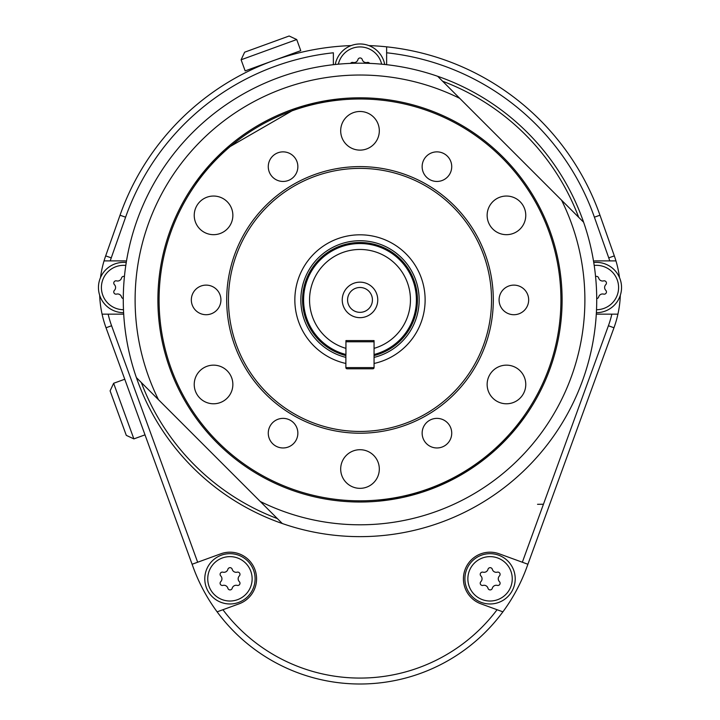 <?xml version="1.0" encoding="UTF-8"?>
<svg xmlns="http://www.w3.org/2000/svg" width="720" height="720" viewBox="0 0 720 720"><rect width="100%" height="100%" fill="white"/><g stroke="black" fill="none" stroke-linecap="round" stroke-linejoin="round"><path stroke-width="1.08" d="M497.079 609.723A171.63 171.63 0 0 1 222.921 609.723L239.049 603.846A26.631 26.631 0 0 0 254.97 569.718A26.631 26.631 0 0 0 220.833 553.797L192.096 564.255L193.167 567.18A177.543 177.543 0 0 0 502.893 611.838L480.951 603.846A26.631 26.631 0 0 1 465.03 569.718A26.631 26.631 0 0 1 499.167 553.797L522.342 562.23L608.409 325.746A100.611 100.611 0 0 0 611.856 314.154L596.403 314.154A26.631 26.631 0 0 1 596.295 314.154M537.534 504.306L543.447 504.234M386.631 64.692L386.631 52.785A248.562 248.562 0 0 1 594.396 217.188L608.742 257.859A100.611 100.611 0 0 1 609.759 260.892L615.951 260.892A106.524 106.524 0 0 0 614.322 255.888L599.976 215.217A254.484 254.484 0 0 0 368.919 45.594A25.155 25.155 0 0 1 384.723 64.485A25.155 25.155 0 0 0 335.277 64.485A25.155 25.155 0 0 1 351.081 45.594A254.484 254.484 0 0 0 120.024 215.217L105.678 255.888A106.524 106.524 0 0 0 104.049 260.892L123.597 260.892A26.631 26.631 0 0 1 126.486 261.045M256.833 66.654L259.938 65.934M261.72 65.178L262.332 64.917M265.923 63.459L267.228 62.946M271.494 61.317L274.428 60.255M275.886 59.742L277.317 59.238M280.044 58.32L284.382 56.925M286.236 56.358L289.089 54.909M274.077 60.381L300.771 50.661L296.721 39.537L241.11 59.778L245.16 70.902L272.961 60.777M386.631 52.785L386.631 46.827L386.631 52.785M333.369 64.692L333.369 52.785A248.562 248.562 0 0 0 125.604 217.188L111.258 257.859A100.611 100.611 0 0 0 110.241 260.892M369.657 63.387A2.25 2.25 0 0 0 367.218 62.46A4.05 4.05 0 0 1 362.268 59.607A2.25 2.25 0 0 0 357.93 59.607A4.05 4.05 0 0 1 352.989 62.46A2.25 2.25 0 0 0 350.55 63.378M609.759 260.892L596.403 260.892A26.631 26.631 0 0 0 593.514 261.045M123.705 314.154A26.631 26.631 0 0 1 123.597 314.154L108.144 314.154A100.611 100.611 0 0 0 111.591 325.746L197.658 562.23M108.144 314.154L102.078 314.154A106.524 106.524 0 0 0 106.029 327.771L193.167 567.18M222.921 609.723L217.107 611.838M522.342 562.23L527.904 564.255L613.971 327.771A106.524 106.524 0 0 0 617.922 314.154L611.856 314.154M617.922 314.154A106.524 106.524 0 0 0 620.325 295.29A25.155 25.155 0 0 1 596.385 312.678A25.155 25.155 0 0 0 621.549 287.523A25.155 25.155 0 0 0 593.748 262.512A25.155 25.155 0 0 1 619.506 277.587A106.524 106.524 0 0 0 615.951 260.892M596.718 298.602A2.25 2.25 0 0 0 598.671 296.955A4.05 4.05 0 0 1 603.612 294.102A2.25 2.25 0 0 0 605.79 290.34A4.05 4.05 0 0 1 605.79 284.634A2.25 2.25 0 0 0 603.612 280.881A4.05 4.05 0 0 1 598.671 278.019A2.25 2.25 0 0 0 595.575 276.57M502.893 611.838A177.543 177.543 0 0 0 526.833 567.18L527.904 564.255M104.049 260.892A106.524 106.524 0 0 0 100.494 277.587A25.155 25.155 0 0 1 126.252 262.512A25.155 25.155 0 0 0 98.451 287.523A25.155 25.155 0 0 0 123.615 312.678A25.155 25.155 0 0 1 99.675 295.29A106.524 106.524 0 0 0 102.078 314.154M124.434 276.489A2.25 2.25 0 0 0 121.527 278.019A4.05 4.05 0 0 1 116.586 280.881A2.25 2.25 0 0 0 114.417 284.634A4.05 4.05 0 0 1 114.417 290.34A2.25 2.25 0 0 0 116.586 294.102A4.05 4.05 0 0 1 121.527 296.955A2.25 2.25 0 0 0 123.282 298.575M204.786 578.826A25.155 25.155 0 0 1 229.941 553.671A25.155 25.155 0 0 1 255.096 578.826A25.155 25.155 0 0 1 229.941 603.972A25.155 25.155 0 0 1 204.786 578.826A25.155 25.155 0 0 0 229.941 603.972A25.155 25.155 0 0 0 255.096 578.826A25.155 25.155 0 0 0 229.941 553.671A25.155 25.155 0 0 0 204.786 578.826A25.155 25.155 0 0 0 229.941 603.972A25.155 25.155 0 0 0 255.096 578.826A25.155 25.155 0 0 0 229.941 553.671A25.155 25.155 0 0 0 204.786 578.826M227.871 588.258A2.25 2.25 0 0 0 232.209 588.258A4.05 4.05 0 0 1 237.159 585.405A2.25 2.25 0 0 0 239.328 581.643A4.05 4.05 0 0 1 239.328 575.937A2.25 2.25 0 0 0 237.159 572.175A4.05 4.05 0 0 1 232.209 569.322A2.25 2.25 0 0 0 227.871 569.322A4.05 4.05 0 0 1 222.93 572.175A2.25 2.25 0 0 0 220.761 575.937A4.05 4.05 0 0 1 220.761 581.643A2.25 2.25 0 0 0 222.93 585.405A4.05 4.05 0 0 1 227.871 588.258M133.875 438.894L126.288 435.357L110.097 390.87L113.634 383.283L133.875 438.894L144.999 434.853M464.904 578.826A25.155 25.155 0 0 1 490.059 553.671A25.155 25.155 0 0 1 515.214 578.826A25.155 25.155 0 0 1 490.059 603.972A25.155 25.155 0 0 1 464.904 578.826A25.155 25.155 0 0 0 490.059 603.972A25.155 25.155 0 0 0 515.214 578.826A25.155 25.155 0 0 0 490.059 553.671A25.155 25.155 0 0 0 464.904 578.826A25.155 25.155 0 0 0 490.059 603.972A25.155 25.155 0 0 0 515.214 578.826A25.155 25.155 0 0 0 490.059 553.671A25.155 25.155 0 0 0 464.904 578.826M487.989 588.258A2.25 2.25 0 0 0 492.327 588.258A4.05 4.05 0 0 1 497.277 585.405A2.25 2.25 0 0 0 499.446 581.643A4.05 4.05 0 0 1 499.446 575.937A2.25 2.25 0 0 0 497.277 572.175A4.05 4.05 0 0 1 492.327 569.322A2.25 2.25 0 0 0 487.989 569.322A4.05 4.05 0 0 1 483.048 572.175A2.25 2.25 0 0 0 480.879 575.937A4.05 4.05 0 0 1 480.879 581.643A2.25 2.25 0 0 0 483.048 585.405A4.05 4.05 0 0 1 487.989 588.258M136.386 377.604A236.727 236.727 0 0 0 282.312 523.53L136.386 377.604A236.727 236.727 0 0 1 437.688 76.302L583.614 222.228A236.727 236.727 0 0 0 437.688 76.302M578.682 217.287A233.766 233.766 0 0 0 442.629 81.234M141.318 382.536A233.766 233.766 0 0 0 277.371 518.589M158.436 399.654A224.892 224.892 0 0 1 459.738 98.352M561.564 200.169A224.892 224.892 0 0 1 260.262 501.471M583.614 222.228A236.727 236.727 0 0 1 282.312 523.53M360 97.812A202.104 202.104 0 0 0 157.896 299.916A202.104 202.104 0 0 0 360 502.02A202.104 202.104 0 0 0 562.104 299.916A202.104 202.104 0 0 0 360 97.812M341.694 98.64L319.149 101.979M316.953 102.447L297.909 107.586M297.297 107.784L224.955 149.544M224.487 149.976L210.519 163.899M209.016 165.564L194.85 183.42M378.306 501.183L400.851 497.844M403.047 497.376L422.091 492.246M422.703 492.048L461.052 474.939L495.045 450.279M495.513 449.856L509.481 435.933M510.984 434.259L525.15 416.403M360 500.832A200.925 200.925 0 0 0 560.925 299.916A200.925 200.925 0 0 0 360 98.991A200.925 200.925 0 0 0 159.075 299.916A200.925 200.925 0 0 0 360 500.832M360 433.215A133.308 133.308 0 0 0 493.308 299.916A133.308 133.308 0 0 0 360 166.608A133.308 133.308 0 0 0 226.692 299.916A133.308 133.308 0 0 0 360 433.215M340.686 130.806A19.314 19.314 0 0 0 360 150.12A19.314 19.314 0 0 0 379.314 130.806A19.314 19.314 0 0 0 360 111.483A19.314 19.314 0 0 0 340.686 130.806M496.8 198.63A19.314 19.314 0 0 0 489.726 225.018A19.314 19.314 0 0 0 516.114 232.083A19.314 19.314 0 0 0 523.179 205.704A19.314 19.314 0 0 0 496.8 198.63M516.114 367.74A19.314 19.314 0 0 0 489.726 374.814A19.314 19.314 0 0 0 496.8 401.193A19.314 19.314 0 0 0 523.179 394.128A19.314 19.314 0 0 0 516.114 367.74M379.314 469.026A19.314 19.314 0 0 0 360 449.712A19.314 19.314 0 0 0 340.686 469.026A19.314 19.314 0 0 0 360 488.34A19.314 19.314 0 0 0 379.314 469.026M223.2 401.193A19.314 19.314 0 0 0 230.274 374.814A19.314 19.314 0 0 0 203.886 367.74A19.314 19.314 0 0 0 196.821 394.128A19.314 19.314 0 0 0 223.2 401.193M203.886 232.083A19.314 19.314 0 0 0 230.274 225.018A19.314 19.314 0 0 0 223.2 198.63A19.314 19.314 0 0 0 196.821 205.704A19.314 19.314 0 0 0 203.886 232.083M191.331 299.916A14.796 14.796 0 0 0 206.127 314.712A14.796 14.796 0 0 0 220.923 299.916A14.796 14.796 0 0 0 206.127 285.12A14.796 14.796 0 0 0 191.331 299.916M275.67 153.846A14.796 14.796 0 0 0 270.252 174.051A14.796 14.796 0 0 0 290.466 179.469A14.796 14.796 0 0 0 295.875 159.255A14.796 14.796 0 0 0 275.67 153.846M444.33 153.846A14.796 14.796 0 0 0 424.125 159.255A14.796 14.796 0 0 0 429.534 179.469A14.796 14.796 0 0 0 449.748 174.051A14.796 14.796 0 0 0 444.33 153.846M528.669 299.916A14.796 14.796 0 0 0 513.873 285.12A14.796 14.796 0 0 0 499.077 299.916A14.796 14.796 0 0 0 513.873 314.712A14.796 14.796 0 0 0 528.669 299.916M444.33 445.986A14.796 14.796 0 0 0 449.748 425.772A14.796 14.796 0 0 0 429.534 420.354A14.796 14.796 0 0 0 424.125 440.568A14.796 14.796 0 0 0 444.33 445.986M275.67 445.986A14.796 14.796 0 0 0 295.875 440.568A14.796 14.796 0 0 0 290.466 420.354A14.796 14.796 0 0 0 270.252 425.772A14.796 14.796 0 0 0 275.67 445.986M360 431.442A131.535 131.535 0 0 0 491.535 299.916A131.535 131.535 0 0 0 360 168.381A131.535 131.535 0 0 0 228.465 299.916A131.535 131.535 0 0 0 360 431.442M345.87 357.381A59.184 59.184 0 0 1 360 240.732A59.184 59.184 0 0 1 374.058 357.399M374.058 355.572A57.402 57.402 0 0 0 360 242.505A57.402 57.402 0 0 0 345.87 355.554M374.058 348.363L374.058 354.501A56.367 56.367 0 0 0 360 243.54A56.367 56.367 0 0 0 345.942 354.501L345.942 340.596L374.058 340.596L374.058 348.363A50.454 50.454 0 0 0 401.13 270.693A50.454 50.454 0 0 0 318.87 270.693A50.454 50.454 0 0 0 345.942 348.363M345.87 354.483L345.87 367.596A1.188 1.188 0 0 0 347.058 368.784A1.188 1.188 0 0 1 345.87 367.596L374.058 367.596L374.058 354.501M377.757 299.916A17.757 17.757 0 0 0 360 282.159A17.757 17.757 0 0 0 342.243 299.916A17.757 17.757 0 0 0 360 317.664A17.757 17.757 0 0 0 377.757 299.916M372.429 299.916A12.429 12.429 0 0 0 360 287.487A12.429 12.429 0 0 0 347.571 299.916A12.429 12.429 0 0 0 360 312.345A12.429 12.429 0 0 0 372.429 299.916M374.058 367.596A1.188 1.188 0 0 1 372.87 368.784A1.188 1.188 0 0 0 374.058 367.596A1.188 1.188 0 0 1 372.87 368.784L347.058 368.784M374.058 341.784A1.188 1.188 0 0 0 372.87 340.596A1.188 1.188 0 0 1 374.058 341.784A1.188 1.188 0 0 0 372.87 340.596A1.188 1.188 0 0 1 374.058 341.784L345.942 341.784M347.058 340.596A1.188 1.188 0 0 0 345.942 341.379A1.188 1.188 0 0 1 347.058 340.596M241.11 59.778L244.647 52.191L289.134 36L296.721 39.537M384.723 64.485A25.155 25.155 0 0 0 335.277 64.485M381.636 64.179A22.194 22.194 0 0 0 338.364 64.179M125.604 217.188L120.024 215.217M111.258 257.859L105.678 255.888M111.591 325.746L106.029 327.771M608.409 325.746L613.971 327.771M608.742 257.859L614.322 255.888M594.396 217.188L599.976 215.217M596.385 312.678A25.155 25.155 0 0 0 621.549 287.523A25.155 25.155 0 0 0 593.748 262.512M596.52 309.717A22.194 22.194 0 0 0 618.597 287.523A22.194 22.194 0 0 0 594.198 265.437M126.252 262.512A25.155 25.155 0 0 0 98.451 287.523A25.155 25.155 0 0 0 123.615 312.678M125.802 265.437A22.194 22.194 0 0 0 101.403 287.523A22.194 22.194 0 0 0 123.48 309.717M207.747 578.826A22.194 22.194 0 0 0 229.941 601.02A22.194 22.194 0 0 0 252.135 578.826A22.194 22.194 0 0 0 229.941 556.632A22.194 22.194 0 0 0 207.747 578.826M467.865 578.826A22.194 22.194 0 0 0 490.059 601.02A22.194 22.194 0 0 0 512.253 578.826A22.194 22.194 0 0 0 490.059 556.632A22.194 22.194 0 0 0 467.865 578.826M374.058 363.474A65.097 65.097 0 0 0 360 234.81A65.097 65.097 0 0 0 345.87 363.465M113.634 383.283L124.758 379.233"/></g></svg>
